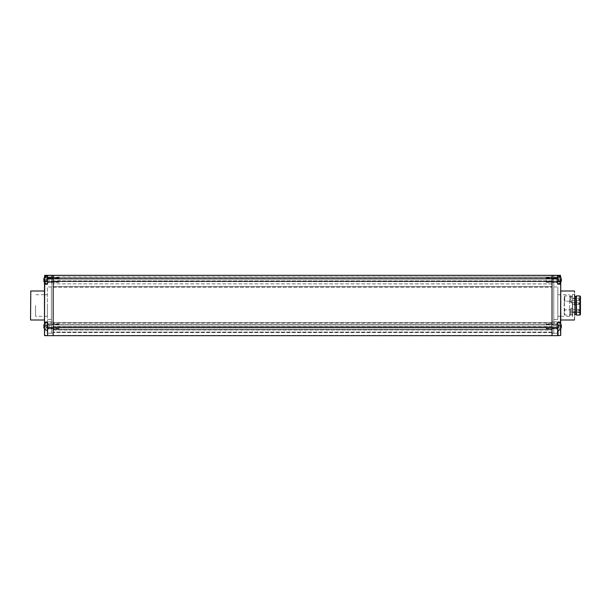 <?xml version="1.0" encoding="UTF-8"?>
<svg xmlns="http://www.w3.org/2000/svg" width="611" height="611" viewBox="0 0 611 611"><rect width="100%" height="100%" fill="white"/><g stroke="black" fill="none" stroke-linecap="round" stroke-linejoin="round"><path stroke-width="0.46" stroke-dasharray="3.06 2.29" d="M560.73 280.556L560.73 275.569L560.73 281.831L560.73 277.073L552.023 277.31L552.023 275.34L552.023 277.539L560.493 277.31L552.023 277.31L560.493 277.31L552.023 277.31L552.023 275.34L557.599 275.34L552.023 275.34L552.023 277.073L53.172 277.31L53.172 275.569L53.172 281.373L53.172 277.31L552.023 277.31L53.172 277.31L552.023 277.31L53.172 277.31L53.172 275.34L53.172 335.66L53.172 327.687L47.375 327.679L47.375 322.555L47.375 335.431L47.375 322.325L47.605 335.66L47.139 335.66L47.605 335.66L47.375 327.679M557.599 335.66L53.172 335.66L552.023 335.66L552.023 275.34L552.023 327.687L557.599 327.679L557.599 335.66L560.493 335.431L560.493 322.325L557.828 322.325L557.599 335.66L557.599 322.089L557.828 330.444A4.078 4.078 0 0 0 560.325 329.283L558.362 327.297A1.138 1.138 0 0 1 558.156 327.007L561.456 326.961A4.033 4.033 0 0 1 560.302 329.253L558.362 327.297A1.138 1.138 0 0 1 558.156 327.007L558.034 326.495L558.156 327.007L558.034 326.495L558.156 326.961L561.456 326.961A4.033 4.033 0 0 1 560.302 329.253L558.362 327.297A1.138 1.138 0 0 1 558.156 327.007L558.034 326.266L558.141 326.961L561.456 326.961A4.033 4.033 0 0 1 560.302 329.253L558.362 327.297A1.138 1.138 0 0 1 558.156 327.007L558.034 326.266L558.156 326.961L561.456 326.961L558.141 326.961L560.302 326.961A4.078 2.864 -90 0 0 560.325 326.381A4.078 2.864 -90 0 1 560.302 326.961A4.078 2.864 -90 0 0 560.325 326.381A4.078 2.864 -90 0 0 560.302 325.8L561.456 325.8L560.302 325.8A4.078 2.864 -90 0 1 560.325 326.381A4.078 2.864 -90 0 0 560.302 325.8L558.156 325.762L558.034 326.266L558.156 325.8L561.456 325.8A4.033 4.033 0 0 0 560.302 323.509L560.302 323.509A4.033 4.033 0 0 1 561.456 325.8L558.156 325.762L558.034 326.266L558.156 325.762L558.034 326.266L558.156 325.8L561.456 325.8A4.033 4.033 0 0 0 560.302 323.509L560.325 323.479A4.078 4.078 0 0 0 557.828 322.325L560.493 322.325L558.057 322.325L558.057 330.414M552.023 277.539L552.023 281.602L552.023 277.31L552.023 281.602L560.493 281.373L560.73 281.831L552.023 281.602L560.493 281.373L560.493 277.539L560.73 281.373L552.023 281.373L552.023 277.539L560.493 277.31L53.172 277.31L53.172 281.602L552.023 281.602L53.172 281.602L53.172 277.539L44.702 277.539L44.702 281.602L44.702 277.31L53.172 277.31L44.702 277.073L53.172 277.073L53.172 275.34L552.023 275.34L53.172 275.34L53.172 335.66L47.391 335.523M552.023 279.975L552.023 333.224L552.023 276.149L552.023 279.975L553.765 279.975L553.765 333.224L553.765 325.8L557.828 325.8L557.828 333.224L557.828 325.8L553.765 325.8L553.765 333.224L557.828 333.224L553.765 333.224L553.765 276.149L553.765 281.831L553.765 278.12L553.765 281.831L553.765 278.12L553.765 279.975L552.023 279.975M558.057 335.66L560.73 335.431L560.73 282.351M560.73 324.013L560.73 325.8M560.73 326.961L560.73 328.756M560.73 277.608L560.73 279.395M560.73 305.5C560.73 286.574 560.73 286.574 560.73 305.5C560.73 324.426 560.73 324.426 560.73 305.5M574.653 319.767L574.653 291.233M574.653 305.5L574.653 316.521L574.653 294.479L574.653 316.521L574.653 294.479L572.331 294.479L572.331 316.521L572.331 294.479M572.56 305.5L572.56 316.521L572.56 305.5M572.56 301.903L572.56 314.78L572.56 301.903L569.658 301.903L569.658 296.22L569.658 301.903L572.56 301.903M569.658 305.5L569.658 316.292L569.658 305.5M569.658 309.097L569.658 301.903L569.658 309.097L572.56 309.097L569.658 309.097M557.828 305.5L557.828 316.292L557.828 305.5M557.828 322.898L557.828 321.745L557.828 322.898L553.765 322.898L553.765 319.423L553.765 322.898L557.828 322.898M557.828 319.423L557.828 286.941L557.828 319.423L553.765 319.423L553.765 286.941L553.765 319.423L557.828 319.423M553.765 282.412L553.765 281.251L553.765 282.412L552.023 282.412L553.765 282.412M553.765 326.381L553.765 328.237L553.765 326.381M552.023 333.224L553.765 333.224L552.023 333.224M553.765 286.941L557.828 286.941L553.765 286.941M557.828 279.975L557.828 275.92A4.078 4.078 0 0 1 560.325 277.073L560.302 277.104A4.033 4.033 0 0 1 561.456 279.395L558.156 279.357L558.034 279.861L558.156 280.602L561.456 280.556A4.033 4.033 0 0 1 560.302 282.847L558.362 280.892A1.138 1.138 0 0 1 558.156 280.602L558.034 280.09L558.156 280.602L561.456 280.556A4.033 4.033 0 0 1 560.302 282.847L558.362 280.892A1.138 1.138 0 0 1 558.156 280.602L558.034 280.09L558.141 280.556L561.456 280.556A4.033 4.033 0 0 1 560.302 282.847L558.362 280.892A1.138 1.138 0 0 1 558.156 280.602L558.034 279.861L558.156 280.602L558.034 280.09L558.156 280.556L561.456 280.556L558.141 280.556L560.302 280.556A4.078 2.864 -90 0 0 560.325 279.975A4.078 2.864 -90 0 1 560.302 280.556A4.078 2.864 -90 0 0 560.325 279.975A4.078 2.864 -90 0 0 560.302 279.395A4.078 2.864 -90 0 1 560.325 279.975A4.078 2.864 -90 0 0 560.302 279.395L561.456 279.395A4.033 4.033 0 0 0 560.302 277.104L560.302 277.104A4.033 4.033 0 0 1 561.456 279.395L558.156 279.357L558.156 280.602A1.138 1.138 0 0 0 558.362 280.892L560.325 282.878A4.078 4.078 0 0 1 557.828 284.039L557.828 279.975L557.828 284.039A4.078 4.078 0 0 0 557.973 284.023M560.493 323.723L560.73 325.22L557.828 325.22L557.828 322.555L557.828 335.431M557.828 275.569L557.828 283.802L557.828 275.569L557.828 283.802L560.493 284.039L557.828 283.802L558.057 275.34L560.493 275.34L557.599 275.34L560.493 275.569L558.057 275.34M557.599 322.089L560.73 322.089L560.493 284.039L558.057 284.268L560.73 284.268L560.493 275.569L53.172 275.569L560.493 275.34L560.493 277.073L44.702 277.073L44.702 277.539L44.702 275.569L53.172 275.569L44.702 275.569L44.702 277.31L44.473 275.569L44.473 322.089L47.375 322.325L47.375 330.444L47.375 322.325A4.078 4.078 0 0 0 44.87 323.479L44.901 323.509A4.033 4.033 0 0 0 43.74 325.8L44.901 325.8A4.078 2.864 90 0 0 44.87 326.381A4.078 2.864 90 0 1 44.901 325.8L47.047 325.762L47.047 327.007L43.74 326.961A4.033 4.033 0 0 0 44.901 329.253L46.833 327.297A1.138 1.138 0 0 0 47.047 327.007L47.162 326.495L47.047 327.007L43.74 326.961A4.033 4.033 0 0 0 44.901 329.253L46.833 327.297A1.138 1.138 0 0 0 47.047 327.007L47.162 326.495L47.055 326.961L43.74 326.961L47.047 327.007L47.162 326.266L47.047 326.961L43.74 326.961A4.033 4.033 0 0 0 44.901 329.253L46.833 327.297A1.138 1.138 0 0 0 47.047 327.007L47.162 326.495L47.055 326.961L44.901 326.961A4.078 2.864 90 0 1 44.87 326.381A4.078 2.864 90 0 0 44.901 326.961L47.047 326.961L44.901 326.961A4.078 2.864 90 0 1 44.87 326.381A4.078 2.864 90 0 1 44.901 325.8L43.74 325.8A4.033 4.033 0 0 1 44.901 323.509L44.901 323.509A4.033 4.033 0 0 0 43.74 325.8L47.047 325.762L47.047 327.007A1.138 1.138 0 0 1 46.833 327.297L44.87 329.283A4.078 4.078 0 0 0 47.375 330.444L47.375 326.381M44.702 282.641L44.473 284.268L47.139 284.268A0.466 0.466 0 0 0 47.605 283.802L47.605 278.815L557.599 278.815L557.599 275.34L47.605 275.34L53.172 275.34L47.375 275.569L47.375 283.802L47.605 275.34L47.375 281.136L47.139 275.943M546.226 279.975L546.226 282.297L546.226 279.975M558.362 279.067L560.302 277.104L558.362 279.067A1.138 1.138 0 0 0 558.156 279.357L558.034 279.861L558.156 279.357L558.034 279.861L558.156 279.395L561.456 279.395L558.156 279.357L558.034 279.861L558.156 279.357A1.138 1.138 0 0 1 558.362 279.067L560.302 277.104L558.362 279.067A1.138 1.138 0 0 0 558.156 279.357A1.138 1.138 0 0 1 558.362 279.067M556.201 279.975L556.201 278.097L556.201 279.975C556.201 282.969 556.201 282.969 556.201 279.975C556.201 276.982 556.201 276.982 556.201 279.975L556.201 281.854L556.201 279.975C556.201 282.969 556.201 282.969 556.201 279.975C556.201 276.982 556.201 276.982 556.201 279.975L556.201 281.854L556.201 279.975M558.362 279.395L558.362 280.556L558.362 279.395M546.226 326.381L546.226 328.703L546.226 326.381M558.362 325.472L560.302 323.509L558.362 325.472A1.138 1.138 0 0 0 558.156 325.762L558.034 326.266L558.156 325.762A1.138 1.138 0 0 1 558.362 325.472L560.302 323.509L558.362 325.472A1.138 1.138 0 0 0 558.156 325.762A1.138 1.138 0 0 1 558.362 325.472M556.201 326.381L556.201 324.502L556.201 326.381C556.201 329.375 556.201 329.375 556.201 326.381C556.201 323.387 556.201 323.387 556.201 326.381L556.201 328.26L556.201 326.381C556.201 329.375 556.201 329.375 556.201 326.381C556.201 323.387 556.201 323.387 556.201 326.381L556.201 328.26L556.201 326.381M557.828 326.381L557.828 328.932L557.828 326.381M558.362 325.8L558.362 326.961L558.362 325.8M579.35 312.725L572.331 312.725L572.331 312.168L572.331 312.725L579.87 312.748L579.35 312.168L579.35 312.725M579.87 312.748L580.221 305.5L580.45 312.985L580.45 298.015L580.45 312.985M572.331 303.705L572.331 304.576L572.331 303.705M572.331 310.189L572.331 311.06L572.331 310.189M572.331 299.703L572.331 298.832L572.331 299.703M579.579 299.642L578.77 298.832L578.77 299.703L578.77 298.832L572.331 298.832M579.579 303.705L578.77 302.835L578.77 304.576L578.77 302.835L579.579 303.652L578.77 304.576L578.77 303.705L578.77 304.576L579.579 303.705M579.579 310.189L578.77 309.326L578.77 311.06L578.77 309.326L579.579 310.136L578.77 311.06L578.77 310.189L578.77 311.06L579.579 310.189M580.45 296.511L580.45 314.489M579.87 295.93L579.87 315.07M576.387 315.07L576.387 295.93M575.806 296.511L575.806 314.489M572.331 308.265L572.331 314.489L572.331 302.735L572.331 308.265L571.17 308.265L571.17 314.489L571.17 308.265L570.59 309.792L564.785 309.792L564.205 308.265L564.205 296.511L564.785 315.07L564.785 309.792L570.59 309.792L571.17 308.265L572.331 308.265M572.331 302.735L572.331 296.511L572.331 302.735L571.17 302.735L570.59 301.208L571.17 302.735L571.17 296.511L571.17 302.735L572.331 302.735M570.59 301.208L564.785 301.208L564.205 302.735L564.785 301.208L564.785 295.93L564.785 301.208L570.59 301.208L570.59 295.93L570.59 301.208M564.205 308.265L564.205 314.489L564.205 308.265M570.59 309.792L570.59 315.07L570.59 309.792M552.023 332.3L53.172 332.529L53.172 332.063L552.023 332.3M552.023 332.063L552.023 329.512L53.172 329.749L53.172 332.063L53.172 329.512L552.023 329.749L53.172 329.749L552.023 329.749L552.023 332.063L53.172 332.063L53.172 329.749L53.172 332.063L552.023 332.063M552.023 329.512L552.023 326.495L552.023 329.512L53.172 329.512L53.172 326.732L53.172 329.512L552.023 329.512M552.023 326.686L552.023 324.678L552.023 327.893L552.023 326.686L53.172 326.495L53.172 327.893L53.172 326.686L552.023 326.686M552.023 324.678L552.023 322.898L552.023 324.678L53.172 324.678L53.172 327.893L53.172 323.135L53.172 324.678L552.023 324.678M552.023 322.669L552.023 286.941L552.023 322.669L53.172 322.669L53.172 323.135L53.172 287.17L53.172 322.669L552.023 322.669M552.023 286.704L552.023 280.945L552.023 286.704L53.172 286.704L53.172 287.17L53.172 281.022L53.172 286.704L552.023 286.704M552.023 280.884L552.023 278.471L552.023 281.197L552.023 278.471L552.023 280.884L53.172 281.022L53.172 278.471L53.172 280.884L552.023 280.884M552.023 281.197L552.023 283.901L552.023 281.197L53.172 281.197L53.172 278.471L53.172 283.855L53.172 281.197L552.023 281.197M552.023 283.924L53.172 283.855L552.023 283.924M552.023 326.495L53.172 326.495L552.023 326.495M552.023 322.898L53.172 322.898L552.023 322.898M53.172 286.941L552.023 286.941L53.172 286.941M53.172 329.749L552.023 329.749L53.172 329.749M53.172 279.975L53.172 333.224L53.172 276.149L53.172 279.975L51.431 279.975L51.431 333.224L51.431 325.8L47.375 325.8L47.375 333.224L47.375 325.8L51.431 325.8L51.431 333.224L51.431 276.149L51.431 281.831L51.431 278.12L51.431 281.831L51.431 278.12L51.431 279.975L53.172 279.975M44.473 325.8L44.473 335.431L47.139 335.66M44.473 328.756L44.473 326.961M44.473 281.373L44.473 277.539L44.473 281.373M47.375 278.815L47.605 275.34L44.702 275.34L47.139 275.34L44.702 275.34L44.473 277.539L53.172 277.539M44.473 282.351L44.473 280.556M44.473 279.395L44.473 277.608M44.473 305.5C44.473 286.574 44.473 286.574 44.473 305.5C44.473 324.426 44.473 324.426 44.473 305.5M30.55 291.233L30.55 319.767M44.702 277.31L44.702 279.395M44.473 281.831L53.172 281.602L44.702 281.602M47.375 279.975L47.375 275.92A4.078 4.078 0 0 0 44.87 277.073L44.901 277.104A4.033 4.033 0 0 0 43.74 279.395L47.047 279.357L47.162 279.861L47.047 280.602L43.74 280.556A4.033 4.033 0 0 0 44.901 282.847L46.833 280.892A1.138 1.138 0 0 0 47.047 280.602L47.162 280.09L47.047 280.602L43.74 280.556L47.055 280.556L47.162 279.861L47.047 280.602L47.162 280.09L47.047 280.556L43.74 280.556A4.033 4.033 0 0 0 44.901 282.847L46.833 280.892A1.138 1.138 0 0 0 47.047 280.602L47.047 279.395L43.74 279.395L47.047 279.357L47.162 279.861L47.047 279.357L47.162 279.861L47.047 279.395L43.74 279.395A4.033 4.033 0 0 1 44.901 277.104A4.033 4.033 0 0 0 43.74 279.395L47.047 279.357L47.162 279.861L47.055 279.395L44.901 279.395A4.078 2.864 90 0 0 44.87 279.975A4.078 2.864 90 0 1 44.901 279.395L47.047 279.395L44.901 279.395A4.078 2.864 90 0 0 44.87 279.975A4.078 2.864 90 0 0 44.901 280.556A4.078 2.864 90 0 1 44.87 279.975A4.078 2.864 90 0 0 44.901 280.556L43.74 280.556A4.033 4.033 0 0 0 44.901 282.847L46.833 280.892A1.138 1.138 0 0 0 47.047 280.602L47.162 280.09L47.047 280.602A1.138 1.138 0 0 1 46.833 280.892L44.87 282.878A4.078 4.078 0 0 0 47.375 284.039L47.375 279.975M47.605 283.802L47.139 281.136L47.139 284.268M47.139 322.089L47.605 322.555A0.466 0.466 0 0 0 47.139 322.089L44.473 322.089L47.139 322.325L44.473 322.089L44.702 284.039L47.223 284.023A4.078 4.078 0 0 0 47.375 284.039L47.375 283.802M51.431 326.381L51.431 328.237L51.431 326.381M51.431 282.412L51.431 281.251L51.431 282.412L53.172 282.412L51.431 282.412M51.431 322.898L51.431 319.423L51.431 322.898L47.375 322.898L47.375 321.745L47.375 322.898L51.431 322.898M51.431 319.423L51.431 286.941L51.431 319.423L47.375 319.423L47.375 321.745L47.375 286.941L47.375 319.423L51.431 319.423M51.431 333.224L47.375 333.224L51.431 333.224M47.375 305.5L47.375 316.292L47.375 305.5M51.431 286.941L47.375 286.941L51.431 286.941M35.537 305.5L35.537 316.292L35.537 305.5M58.977 279.975L58.977 282.297L58.977 279.975M46.833 279.067L44.87 277.073L46.833 279.067A1.138 1.138 0 0 1 47.047 279.357L47.162 279.861L47.047 279.357A1.138 1.138 0 0 0 46.833 279.067L44.901 277.104L46.833 279.067A1.138 1.138 0 0 1 47.047 279.357A1.138 1.138 0 0 0 46.833 279.067M46.833 280.556L43.74 280.556L47.055 280.556L46.833 279.395L46.833 280.556M48.995 279.975L48.995 278.097L48.995 279.975C48.995 282.969 48.995 282.969 48.995 279.975C48.995 276.982 48.995 276.982 48.995 279.975L48.995 281.854L48.995 279.975C48.995 282.969 48.995 282.969 48.995 279.975C48.995 276.982 48.995 276.982 48.995 279.975L48.995 281.854L48.995 279.975M58.977 326.381L58.977 328.703L58.977 326.381M46.833 325.472L44.901 323.509L46.833 325.472A1.138 1.138 0 0 1 47.047 325.762L47.162 326.266L47.047 325.762L47.162 326.266L47.047 325.8L43.74 325.8L47.047 325.762L47.162 326.266L47.047 325.762A1.138 1.138 0 0 0 46.833 325.472L44.901 323.509L46.833 325.472A1.138 1.138 0 0 1 47.047 325.762A1.138 1.138 0 0 0 46.833 325.472M48.995 326.381L48.995 324.502L48.995 326.381C48.995 329.375 48.995 329.375 48.995 326.381C48.995 323.387 48.995 323.387 48.995 326.381L48.995 328.26L48.995 326.381C48.995 329.375 48.995 329.375 48.995 326.381C48.995 323.387 48.995 323.387 48.995 326.381L48.995 328.26L48.995 326.381M46.833 325.8L46.833 326.961L46.833 325.8M560.959 320.004L560.959 290.996M574.416 320.004L574.416 290.996M552.023 333.064L553.765 333.064L552.023 333.064M552.023 322.119L553.765 322.119L552.023 322.119M552.023 281.251L553.765 281.251L552.023 281.251M553.765 321.745L557.828 321.745L553.765 321.745M557.599 279.975L557.599 282.297L557.599 279.975M557.828 278.815L557.599 283.802L558.057 284.039L558.057 281.136L558.057 284.008M560.493 280.556L560.73 281.136L558.057 281.136L560.493 281.136L560.493 282.641M557.828 325.22L560.493 325.22L560.493 325.8M560.493 326.961L560.493 329.046M560.493 277.318L560.493 279.395M558.057 275.943L557.828 283.802M557.599 326.381L557.599 328.703L557.599 326.381M578.77 299.703L578.77 300.566L578.77 299.703M580.221 305.5L580.221 298.252L580.221 305.5M53.172 281.373L552.023 281.373L53.172 281.373M552.023 335.431L53.172 335.431L552.023 335.431M552.023 332.529L53.172 332.529L552.023 332.529M53.172 329.978L552.023 329.978L53.172 329.978M552.023 326.732L53.172 326.732L552.023 326.732M552.023 324.907L53.172 324.907L552.023 324.907M552.023 323.135L53.172 323.135L552.023 323.135M53.172 287.17L552.023 287.17L53.172 287.17M552.023 281.022L53.172 281.022L552.023 281.022M552.023 280.892L53.172 280.892L552.023 280.892M552.023 283.855L53.172 283.855L552.023 283.855M552.023 327.687L53.172 327.687M44.236 290.996L44.236 320.004M30.779 290.996L30.779 320.004M47.139 275.34L44.702 275.569L44.702 280.556M47.375 275.569L47.139 281.136L44.702 281.136L47.139 281.136L47.139 284.008M44.702 325.8L44.702 323.723M44.473 322.089L44.702 325.22L47.375 325.22L47.139 335.431L44.702 335.431L44.702 325.22L47.139 325.22L47.139 322.325M44.702 329.046L44.702 326.961M53.172 335.66L47.605 335.66L47.605 322.555M47.605 326.381L47.605 328.703L47.605 326.381M51.431 321.745L47.375 321.745L51.431 321.745M53.172 333.064L51.431 333.064L53.172 333.064M53.172 322.119L51.431 322.119L53.172 322.119M53.172 281.251L51.431 281.251L53.172 281.251M47.605 279.975L47.605 282.297L47.605 279.975M572.56 294.479L574.653 294.479M569.658 296.22L572.56 296.22M557.828 316.292L560.73 316.292M560.959 316.292L569.658 316.292M553.765 276.149L552.023 276.149L553.765 276.149M553.765 281.831L557.828 282.068L553.765 281.831M557.599 278.12L553.765 278.12L557.599 278.12M557.599 324.525L553.765 324.525L557.599 324.525M557.599 328.237L553.765 328.237L557.599 328.237M557.828 294.708L569.658 294.708M569.658 314.78L572.56 314.78M546.226 282.297L557.828 282.526L546.226 282.297M546.226 277.654L557.828 277.425L546.226 277.654M546.226 278.097L556.201 278.097L546.226 278.097M546.226 281.854L556.201 281.854L546.226 281.854M546.226 328.703L557.828 328.932L546.226 328.703M546.226 324.059L557.828 323.83L546.226 324.059M546.226 324.502L556.201 324.502L546.226 324.502M546.226 328.26L556.201 328.26L546.226 328.26M558.156 327.007L558.034 326.495L558.156 327.007M572.331 312.168L579.35 312.168L579.87 312.695M579.579 299.757L578.77 300.566L572.331 300.566M572.331 304.576L578.77 304.576L572.331 304.576M572.331 302.835L578.77 302.835L572.331 302.835M572.331 311.06L578.77 311.06L572.331 311.06M572.331 309.326L578.77 309.326L572.331 309.326M580.45 298.015L572.331 298.252M572.331 314.489L570.59 315.07L564.785 315.07L564.205 314.489M564.205 296.511L564.785 295.93L570.59 295.93L572.331 296.511M53.172 327.893L552.023 327.893L53.172 327.893M53.172 324.876L552.023 324.876L53.172 324.876M53.172 278.471L552.023 278.471L53.172 278.471M47.375 325.22L47.375 322.555M47.605 324.525L51.431 324.525L47.605 324.525M47.605 328.237L51.431 328.237L47.605 328.237M47.375 316.292L35.537 316.292M47.375 294.708L44.473 294.708M44.236 294.708L35.537 294.708M51.431 276.149L53.172 276.149L51.431 276.149M51.431 281.831L47.375 282.068L51.431 281.831M47.605 278.12L51.431 278.12L47.605 278.12M58.977 282.297L47.375 282.526L58.977 282.297M58.977 277.654L47.375 277.425L58.977 277.654M58.977 278.097L48.995 278.097L58.977 278.097M58.977 281.854L48.995 281.854L58.977 281.854M58.977 328.703L47.375 328.932L58.977 328.703M58.977 324.059L47.375 323.83L58.977 324.059M58.977 324.502L48.995 324.502L58.977 324.502M58.977 328.26L48.995 328.26L58.977 328.26"/><path stroke-width="0.92" d="M552.023 327.687L53.172 327.679L53.172 335.66L557.599 335.66L557.599 327.679L552.023 327.679L552.023 275.34L552.023 335.66L558.057 335.66L557.599 335.66L557.599 322.555L557.828 330.444A4.078 4.078 0 0 0 560.325 329.283L560.302 329.253A4.033 4.033 0 0 0 561.456 326.961L560.302 326.961A4.078 2.864 -90 0 0 560.325 326.381A4.078 2.864 -90 0 0 560.302 325.8L561.456 325.8A4.033 4.033 0 0 0 560.302 323.509L560.325 323.479A4.078 4.078 0 0 0 557.973 322.341M560.73 325.8L560.73 326.961M560.73 328.756L560.73 335.431L558.057 335.66L560.73 335.431L560.493 329.046M560.73 282.351L560.73 324.013M44.473 277.608L44.702 275.34L53.172 275.34L53.172 327.679L53.172 275.34L560.493 275.34L560.73 277.608M560.73 279.395L560.73 280.556M574.653 305.5L574.653 294.479M47.375 278.815L47.375 283.802L47.605 275.34L47.139 275.34L47.605 275.34L47.605 278.815L557.599 278.815L557.599 283.802A0.466 0.466 0 0 0 558.057 284.268A0.466 0.466 0 0 1 557.599 283.802L557.599 275.34L558.057 275.34L557.599 275.34L557.828 278.815M44.473 282.351L44.473 324.013L44.473 322.089L47.605 322.089L47.605 335.66L557.599 335.66L558.057 335.431L558.057 330.414M557.805 335.538L557.828 327.679M560.73 284.268L560.493 323.723M558.057 322.089L560.73 322.089L558.057 322.089A0.466 0.466 0 0 0 557.599 322.555M560.493 284.039L558.057 284.039L560.493 284.268L560.493 282.641M558.057 275.34L560.493 275.34L560.493 277.318M557.973 284.023A4.078 4.078 0 0 0 560.325 282.878L560.302 282.847A4.033 4.033 0 0 0 561.456 280.556L560.302 280.556A4.078 2.864 -90 0 0 560.325 279.975A4.078 2.864 -90 0 0 560.302 279.395L561.456 279.395A4.033 4.033 0 0 0 560.302 277.104L560.325 277.073A4.078 4.078 0 0 0 557.828 275.92L557.828 279.975M579.87 315.07L580.45 314.489L580.45 296.511L579.87 295.93L579.87 315.07L576.387 315.07L576.387 295.93L579.87 295.93M576.387 315.07L575.806 314.489L575.806 296.511L576.387 295.93M53.172 327.679L47.605 327.679L47.605 335.66L44.473 335.431L44.473 328.756M44.473 326.961L44.473 325.8M44.473 280.556L44.473 279.395M30.55 319.767L30.779 290.996L30.55 319.767M44.473 322.089L44.702 282.641M47.605 322.089L47.375 326.381L47.375 322.325A4.078 4.078 0 0 0 44.87 323.479L44.901 323.509A4.033 4.033 0 0 0 43.74 325.8L44.901 325.8A4.078 2.864 90 0 0 44.87 326.381A4.078 2.864 90 0 0 44.901 326.961L43.74 326.961A4.033 4.033 0 0 0 44.901 329.253L44.87 329.283A4.078 4.078 0 0 0 47.375 330.444L47.375 326.381M44.702 284.039L47.139 284.268L47.375 283.802L47.375 275.92A4.078 4.078 0 0 0 44.87 277.073L44.901 277.104A4.033 4.033 0 0 0 43.74 279.395L44.901 279.395A4.078 2.864 90 0 0 44.87 279.975A4.078 2.864 90 0 0 44.901 280.556L43.74 280.556A4.033 4.033 0 0 0 44.901 282.847L44.87 282.878A4.078 4.078 0 0 0 47.223 284.023L44.473 284.268M44.702 323.723L44.702 322.325L47.375 322.325M44.473 335.431L44.702 329.046M53.172 335.66L44.702 335.66M560.73 290.767L560.73 320.233M560.493 325.8L560.493 326.961M560.493 279.395L560.493 280.556M44.473 320.233L44.473 290.767M44.702 280.556L44.702 279.395M44.702 277.318L44.702 275.569L47.139 275.34M47.139 284.268A0.466 0.466 0 0 0 47.605 283.802M44.702 326.961L44.702 325.8M560.959 320.004L574.416 320.004M560.959 290.996L574.416 290.996M575.806 296.511L574.653 296.511M575.806 314.489L574.653 314.489M44.236 320.004L30.779 320.004M44.236 290.996L30.779 290.996"/></g></svg>
